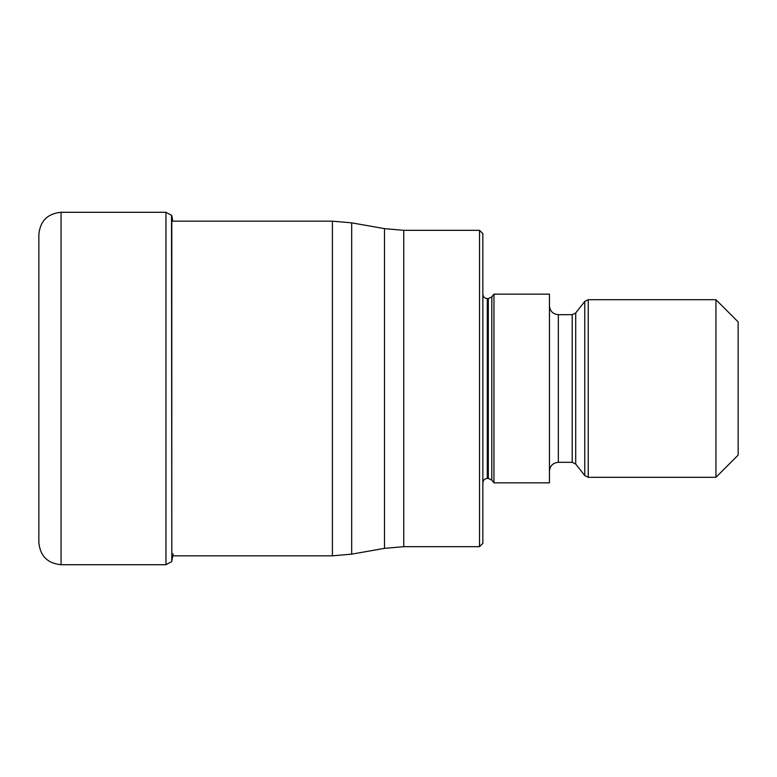 <?xml version="1.0" encoding="UTF-8"?>
<svg xmlns="http://www.w3.org/2000/svg" width="777" height="777" viewBox="0 0 777 777"><rect width="100%" height="100%" fill="white"/><g stroke="black" fill="none" stroke-linecap="round" stroke-linejoin="round"><path stroke-width="1.17" d="M38.85 388.5L38.85 542.511C40.161 556.002 47.562 563.393 61.053 564.714L61.053 212.286C47.562 213.607 40.161 220.998 38.85 234.489L38.85 388.5M172.776 221.163L171.795 215.705L171.795 561.295L171.523 215.297L165.957 212.286L165.957 564.714L61.053 564.714M479.516 546.678L482.847 543.346L482.847 233.654L479.516 230.322L479.516 546.678L403.758 546.678L403.758 230.322L384.489 228.642L384.489 548.358L351.68 554.147L351.68 222.853L332.401 221.163L332.401 555.837L171.795 555.837M493.949 482.847L493.949 294.153L549.446 294.153L549.446 482.847L493.949 482.847L491.812 480.118L491.812 296.882L493.949 294.153M715.947 477.301L738.15 455.099L738.15 321.901L715.947 299.699L715.947 477.301L588.247 477.301L588.247 299.699L584.751 301.408L584.751 475.592L588.247 477.301M491.812 296.882L488.315 298.591L488.315 478.409L487.286 478.409L487.286 298.591C484.615 298.349 483.139 296.872 482.847 294.153M572.202 462.315L575.708 464.024L575.708 312.976L572.202 314.685L572.202 462.315L558.333 462.315L558.333 314.685C552.933 314.161 549.98 311.198 549.446 305.808M165.957 564.714L171.523 561.703M171.795 561.295L173.116 553.807M165.957 212.286L61.053 212.286M332.401 221.163L171.795 221.163M332.401 555.837L351.68 554.147M403.758 546.678L384.489 548.358M479.516 230.322L403.758 230.322M487.286 478.409C484.615 478.651 483.139 480.128 482.847 482.847M491.812 480.118L488.315 478.409M488.315 298.591L487.286 298.591M558.333 462.315C552.933 462.839 549.98 465.802 549.446 471.192M575.708 464.024L584.751 475.592M715.947 299.699L588.247 299.699M575.708 312.976L584.751 301.408M572.202 314.685L558.333 314.685M384.489 228.642L351.68 222.853"/></g></svg>
